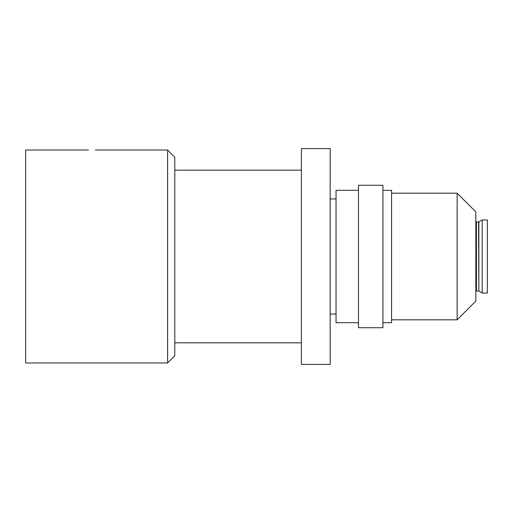 <?xml version="1.0" encoding="UTF-8"?>
<svg xmlns="http://www.w3.org/2000/svg" width="513" height="513" viewBox="0 0 513 513"><rect width="100%" height="100%" fill="white"/><g stroke="black" fill="none" stroke-linecap="round" stroke-linejoin="round"><path stroke-width="0.77" d="M336.041 314.052L330.173 314.052L330.173 148.597L301.4 148.597L301.4 364.403L330.173 364.403L330.173 198.948L336.041 198.948M358.484 322.683L336.041 322.683L336.041 190.317L358.484 190.317M382.948 256.5L382.948 185.283L358.484 185.283L358.484 327.717L382.948 327.717L382.948 256.5M382.948 322.683L391.579 322.683L391.579 190.317L382.948 190.317M482.207 219.955L487.35 219.955L487.35 293.045L482.207 293.045L482.207 219.955L478.565 221.969L476.417 221.969L475.84 221.398M457.134 193.196L475.84 211.901L475.84 301.099L457.134 319.804L457.134 193.196L391.579 193.196M167.597 362.967L167.597 150.033L174.792 157.228L174.792 355.772L167.597 362.967L25.65 362.967L25.65 150.033L88.326 150.033M478.565 221.969L478.853 291.108L478.853 221.892M478.565 291.031L476.417 291.031L476.417 221.969M476.417 291.031L475.84 291.602M301.4 170.175L174.792 170.175M167.597 150.033L95.341 150.033M301.4 342.825L174.792 342.825M457.134 319.804L391.579 319.804M478.853 291.108L482.207 293.045"/></g></svg>
